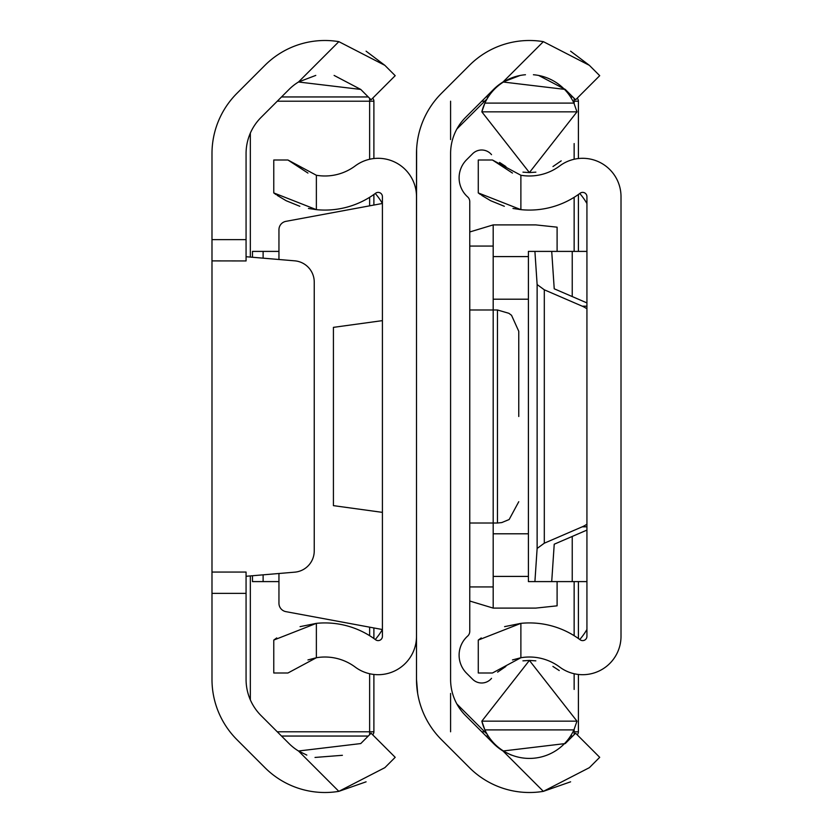 <?xml version="1.0" encoding="UTF-8"?>
<svg xmlns="http://www.w3.org/2000/svg" width="833" height="833" viewBox="0 0 833 833"><rect width="100%" height="100%" fill="white"/><g stroke="black" fill="none" stroke-linecap="round" stroke-linejoin="round"><path stroke-width="1.25" d="M246.068 572.052L211.988 572.052L246.068 572.052L246.068 593.356L211.988 593.356L211.988 239.644L246.068 239.644L246.068 153.584A51.125 51.125 0 0 1 261.052 117.422L289.041 89.433A50.698 50.698 0 0 1 298.495 81.998L315.78 75.407M246.068 239.644L246.068 260.948L211.988 260.896L246.068 260.948M306.825 755.094L298.495 751.002A50.698 50.698 0 0 1 289.041 743.567L261.052 715.578A51.125 51.125 0 0 1 246.068 679.416L246.068 593.356M211.988 593.356L211.988 679.416A85.216 85.216 0 0 0 236.947 739.673L264.946 767.672A84.789 84.789 0 0 0 338.844 791.35L366.093 781.823M334.106 75.428L360.751 89.433L298.495 81.998L338.844 41.65A84.789 84.789 0 0 0 264.946 65.328L236.947 93.327A85.216 85.216 0 0 0 211.988 153.584L211.988 239.644M342.394 755.302L315.009 757.447M395.196 757.322L384.846 767.672L338.844 791.35L298.495 751.002L360.751 743.567L371.091 733.217L395.196 757.322L372.663 734.789A4.259 4.259 0 0 0 373.892 731.79L373.892 674.459M338.844 41.65L384.846 65.328L366.093 51.177M384.846 65.328L395.196 75.678L371.091 99.783L360.751 89.433M369.633 159.259L369.633 101.21L373.892 101.21A4.259 4.259 0 0 0 372.663 98.211L395.196 75.678M246.068 576.28L294.736 572.167A21.304 21.304 0 0 0 314.239 550.946L314.239 282.054A21.304 21.304 0 0 0 294.736 260.833L246.068 256.72M278.951 259.5L278.951 229.731A8.517 8.517 0 0 1 285.917 221.349L382.409 203.471A63.912 63.912 0 0 0 375.256 193.495M375.256 639.505A63.912 63.912 0 0 0 382.378 629.529L285.917 611.651A8.517 8.517 0 0 1 278.951 603.269L278.951 573.5M308.449 208.458L316.373 209.645A84.789 84.789 0 0 0 375.61 193.235A4.259 4.259 0 0 1 382.409 196.65L382.409 636.35A4.259 4.259 0 0 1 375.61 639.765A84.789 84.789 0 0 0 316.373 623.355L300.078 626.645M416.5 196.65A38.349 38.349 0 0 0 355.222 165.913A50.698 50.698 0 0 1 316.373 175.263L316.373 209.645L273.765 192.923L275.983 194.547M307.95 659.934L316.373 657.737A50.698 50.698 0 0 1 355.222 667.087A38.349 38.349 0 0 0 416.5 636.35M316.373 657.737L287.947 672.991L273.765 672.991L273.765 640.077L316.373 623.355L316.373 657.737M276.723 637.943L273.765 640.077M277.15 195.349L286.042 200.649M286.365 200.805L299.828 206.282M273.765 192.923L273.765 160.009L287.947 160.009L316.373 175.263M307.95 173.066L287.947 160.009M382.409 320.632L333.419 327.359L333.419 505.641L382.409 512.368M511.337 755.094L503.007 751.002A50.698 50.698 0 0 1 493.553 743.567L465.564 715.578A51.125 51.125 0 0 1 450.591 679.416L450.591 153.584A51.125 51.125 0 0 1 465.564 117.422L493.553 89.433A50.698 50.698 0 0 1 503.007 81.998L520.292 75.407M538.618 75.428L565.263 89.433L503.007 81.998L543.355 41.65A84.789 84.789 0 0 0 469.458 65.328L441.459 93.327A85.216 85.216 0 0 0 416.5 153.584L416.5 679.416L417.666 693.441L416.927 687.933M416.5 594.387L416.5 679.416A85.216 85.216 0 0 0 441.459 739.673L469.458 767.672A84.789 84.789 0 0 0 543.355 791.35L570.605 781.823M417.281 142.047L417.114 143.38M416.5 238.613L416.615 149.138M503.007 751.002L565.263 743.567L575.603 733.217L599.708 757.322L589.358 767.672L543.355 791.35L503.007 751.002M543.355 41.65L589.358 65.328L570.605 51.177M589.358 65.328L599.708 75.678L575.603 99.783L565.263 89.433M586.932 203.533A63.912 63.912 0 0 0 579.768 193.495M579.768 639.505A63.912 63.912 0 0 0 586.932 629.467M469.76 231.97L493.188 224.9L493.188 586.932L469.76 586.932L493.188 586.932L493.188 608.1L469.76 601.03M278.951 251.399L263.113 251.399L263.113 258.168M252.461 257.262L252.461 251.399L263.113 251.399M557.1 227.17L557.1 251.399L557.1 227.17L535.796 224.9L493.188 224.9M528.403 256.595L493.188 256.595M528.403 299.203L493.188 299.203M493.188 246.068L469.76 246.068M528.403 576.405L493.188 576.405M528.403 533.797L493.188 533.797M557.1 605.83L557.1 581.601L557.1 605.83L535.796 608.1L493.188 608.1M278.951 581.601L252.461 581.601L252.461 575.738M518.761 416.5L518.761 331.284L518.761 416.5M491.532 678.333A12.787 12.787 0 0 1 472.623 679.259L466.595 673.241A25.563 25.563 0 0 1 467.625 636.11A6.393 6.393 0 0 0 469.76 631.341L469.76 201.659A6.393 6.393 0 0 0 467.625 196.89A25.563 25.563 0 0 1 466.595 159.759L472.623 153.741A12.787 12.787 0 0 1 491.532 154.667M522.937 660.85L529.403 660.423L576.977 721.159L481.838 721.159A49.001 49.001 0 0 0 484.889 729.895L481.838 721.159L529.403 660.423L535.848 660.85M552.904 666.431L559.245 670.555M559.13 670.471L552.997 666.473M576.977 721.159L573.927 729.895L484.889 729.895A49.001 49.001 0 0 0 529.403 758.415M529.621 758.415A49.001 49.001 0 0 0 573.927 729.895M525.456 74.741A49.001 49.001 0 0 0 481.838 111.841L484.889 103.105L573.927 103.105A49.001 49.001 0 0 0 533.412 74.741M573.927 103.105L576.977 111.841L529.403 172.577L535.879 172.15M552.966 166.548L561.203 160.863L552.987 166.527M576.977 111.841L481.838 111.841L529.403 172.577L522.968 172.15M505.912 166.569L499.571 162.445M499.685 162.529L505.818 166.527M505.85 666.452L497.613 672.137L505.829 666.473M456.88 704L487.222 734.342M487.222 98.658L456.88 129M512.462 659.934L520.885 657.737A50.698 50.698 0 0 1 559.734 667.087A38.349 38.349 0 0 0 621.012 636.35L621.012 196.65A38.349 38.349 0 0 0 559.734 165.913A50.698 50.698 0 0 1 520.885 175.263L520.885 209.645A84.789 84.789 0 0 0 580.122 193.235A4.259 4.259 0 0 1 586.932 196.65L586.932 636.35A4.259 4.259 0 0 1 580.122 639.765A84.789 84.789 0 0 0 520.885 623.355L504.59 626.645M520.885 657.737L492.459 672.991L478.277 672.991L478.277 640.077L520.885 623.355L520.885 657.737M481.235 637.943L478.277 640.077M512.961 208.458L520.885 209.645L478.277 192.923L480.506 194.547M481.661 195.349L490.554 200.649M490.876 200.805L504.34 206.282M478.277 192.923L478.277 160.009L492.459 160.009L520.885 175.263M512.462 173.066L492.459 160.009M586.932 308.835A42.608 29.592 -90 0 0 582.277 306.2L544.303 289.801L537.129 284.553L534.911 251.399L551.717 251.399L554.226 288.791L586.932 302.91M586.932 530.09L554.226 544.209L551.717 581.601L528.403 581.601L528.403 251.399L534.911 251.399M534.911 581.601L537.129 548.447L544.303 543.199L582.277 526.8A42.608 29.592 -90 0 0 586.932 524.165M572.24 536.431L572.24 581.601L551.717 581.601M586.932 251.399L572.24 251.399L572.24 296.569M572.24 251.399L551.717 251.399M586.932 581.601L572.24 581.601M373.892 101.21L373.892 158.541M373.892 194.474L373.892 205.043M373.892 627.957L373.892 638.526M368.269 736.049L281.523 736.049M281.523 96.951L368.269 96.951M450.591 731.79L450.591 693.441M450.591 139.559L450.591 101.21M577.175 98.211A4.259 4.259 0 0 1 578.404 101.21L578.404 158.541M578.404 194.474L578.404 251.399M578.404 581.601L578.404 638.526M578.404 674.459L578.404 731.79A4.259 4.259 0 0 1 577.175 734.789M486.035 96.951L488.273 96.951M570.543 96.951L572.781 96.951M572.781 736.049L570.543 736.049M488.273 736.049L486.035 736.049M469.76 523.02L497.457 523.02L497.457 309.98L469.76 309.98M263.113 574.832L263.113 581.601M537.129 284.553L537.129 548.447M544.303 289.801L544.303 543.199M586.932 526.8L582.277 526.8M582.277 306.2L586.932 306.2M277.264 731.79L369.633 731.79L369.633 673.741M369.633 635.694L369.633 627.166M369.633 205.834L369.633 197.306M369.633 98.315L369.633 101.21L277.264 101.21M250.337 133.145L250.337 257.085M250.337 575.915L250.337 699.855M373.892 731.79L369.633 731.79L369.633 734.685M481.776 731.79L484.671 731.79M573 731.79L574.145 731.79L574.145 729.406M574.145 689.432L574.145 673.741M574.145 635.694L574.145 581.601M574.145 251.399L574.145 197.306M574.145 159.259L574.145 143.568M574.145 103.594L574.145 101.21L573 101.21M484.671 101.21L481.776 101.21M574.145 98.315L574.145 101.21L578.404 101.21M578.404 731.79L574.145 731.79L574.145 734.685M497.457 309.98L508.869 313.302L511.545 315.311L518.761 331.284M497.457 523.02L501.768 522.572L509.15 519.521L518.761 501.716"/></g></svg>
